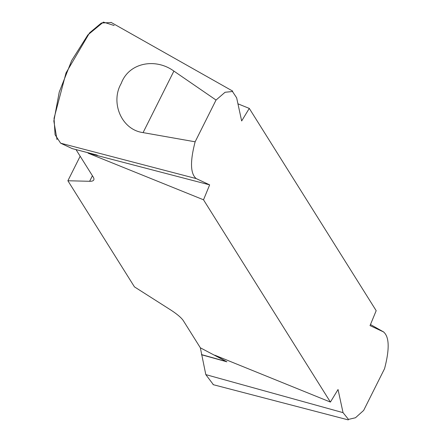 <?xml version="1.0" encoding="UTF-8"?>
<svg xmlns="http://www.w3.org/2000/svg" width="442" height="442" viewBox="0 0 442 442"><rect width="100%" height="100%" fill="white"/><g stroke="black" fill="none" stroke-linecap="round" stroke-linejoin="round"><path stroke-width="0.66" d="M213.188 384.418L205.806 374.612L200.348 347.804L226.906 361.816L214.829 355.197L330.412 402.076L338.036 389.512L343.042 412.646L348.489 419.397L355.478 417.751L363.65 410.43L384.557 368.678C389.706 348.981 389.347 336.721 383.479 331.892L370.037 325.61L376.181 310.682L249.282 108.4L241.658 120.964L236.652 97.831L232.475 91.505L225.066 92.267L216.044 100.047L195.137 141.805C189.988 161.496 190.347 173.756 196.215 178.585L209.657 184.872L203.513 199.795L88.091 153.159L97.246 155.131L72.179 148.589L60.631 143.191L55.079 134.76L54.046 118.312L66.029 72.924L89.577 32.874L101.373 23.012L110.837 22.548M330.412 402.076L203.513 199.795M143.075 132.617C121.108 129.688 110.307 102.08 121.207 83.472C128.965 62.311 155.805 57.836 173.888 71.09L143.075 132.617L195.137 141.805M216.044 100.052L173.888 71.09M200.348 347.804L183.402 320.793A32.747 7.21 -153.4 0 0 170.115 309.582L134.462 286.88L67.886 180.756L89.638 181.292A32.747 7.21 -153.4 0 0 93.77 179.944A32.747 7.21 -153.4 0 0 93.118 176.872L76.173 149.86M237.945 103.82L249.282 108.4M80.168 156.225L67.886 180.756M209.657 184.872L88.091 153.159M114.163 25.52L103.4 22.1L87.847 34.929L71.681 60.526L59.245 92.052L53.841 121.064L57.018 139.633M383.844 332.08L370.479 324.527L383.479 331.892M205.806 374.612L343.042 412.646M60.631 143.191L196.215 178.585M89.638 181.292L92.411 175.745M72.179 148.589L97.246 155.131M201.502 354.744L226.906 361.816M72.267 148.623L96.809 155.026M201.475 354.589L226.343 361.517M213.05 384.628L348.29 419.9M110.981 22.343L232.669 91.091"/></g></svg>

